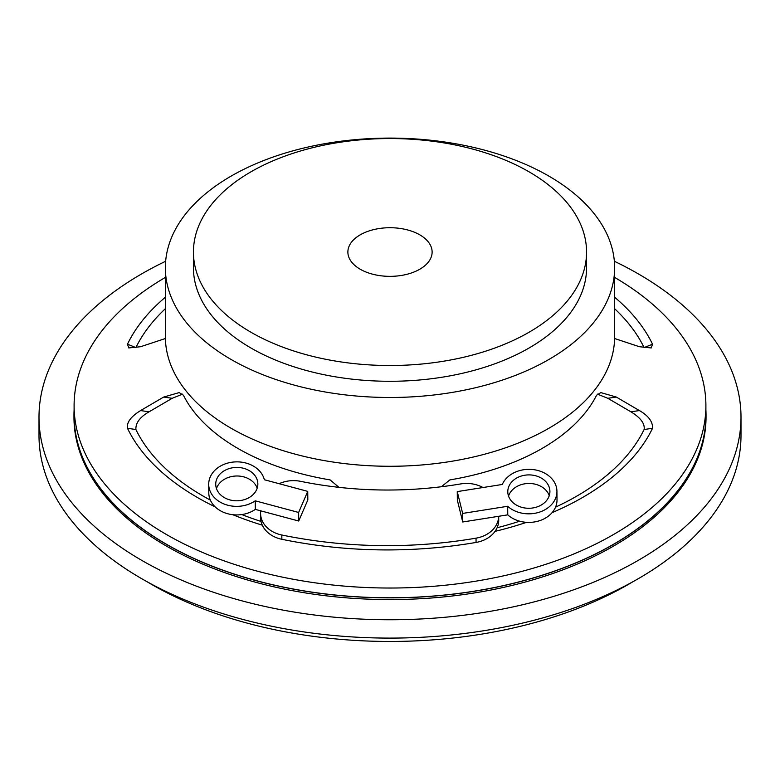 <?xml version="1.0" encoding="UTF-8"?>
<svg xmlns="http://www.w3.org/2000/svg" width="780" height="780" viewBox="0 0 780 780"><rect width="100%" height="100%" fill="white"/><g stroke="black" fill="none" stroke-linecap="round" stroke-linejoin="round"><path stroke-width="1.17" d="M74.1 409.968A316.036 182.461 0 0 0 73.963 415.409A316.036 182.461 0 0 0 166.53 544.43A316.036 182.461 0 0 0 510.939 583.976A316.036 182.461 0 0 0 706.036 415.409A316.036 182.461 0 0 0 705.9 409.968M73.963 415.409L73.963 417.115A316.036 182.461 0 0 0 390 599.576A316.036 182.461 0 0 0 706.036 417.115L706.036 415.409M360.214 269.227A42.12 24.317 0 0 0 402.363 275.281A42.12 24.317 0 0 0 431.369 256.62A42.12 24.317 0 0 0 390 227.721A42.12 24.317 0 0 0 348.631 256.62A42.12 24.317 0 0 0 360.214 269.227M251.014 332.28A196.56 113.48 180 0 1 193.44 252.037A196.56 113.48 180 0 1 390 138.547A196.56 113.48 180 0 1 586.56 252.037A196.56 113.48 180 0 1 465.221 356.879A196.56 113.48 180 0 1 251.014 332.28M165.36 267.793L165.36 336.58A224.64 129.695 0 0 0 390 466.274A224.64 129.695 0 0 0 614.64 336.58L614.64 267.793A224.64 129.695 180 0 1 390 397.488A224.64 129.695 180 0 1 165.36 267.793A224.64 129.695 180 0 1 304.034 147.976A224.64 129.695 180 0 1 548.847 176.085A224.64 129.695 180 0 1 614.64 267.793M193.44 252.037L193.44 267.793A196.56 113.48 0 0 0 251.014 348.046A196.56 113.48 0 0 0 528.986 348.046A196.56 113.48 0 0 0 586.56 267.793L586.56 252.037M165.36 277.417A315.9 182.383 0 0 0 74.1 405.649L74.1 415.389A315.9 182.383 0 0 0 166.627 544.352A315.9 182.383 0 0 0 510.89 583.889A315.9 182.383 0 0 0 705.9 415.389L705.9 405.649A315.9 182.383 0 0 0 614.64 277.417M165.643 261.261A351 202.644 0 0 0 39 417.115L39 435.454A351 202.644 0 0 0 141.804 578.75A351 202.644 0 0 0 524.326 622.674A351 202.644 0 0 0 741 435.454L741 417.115A351 202.644 0 0 0 614.357 261.261M633.136 581.607A336.96 194.542 180 0 1 151.73 584.483A336.96 194.542 180 0 1 146.864 581.607M165.36 308.704A263.815 152.315 0 0 0 135.905 347.597L127.472 344.194A272.435 157.287 180 0 1 165.36 297.238M127.472 344.194L128.758 347.939L140.614 346.72L165.389 338.52M338.959 487.344L330.106 479.905A215.105 124.195 0 0 1 237.9 448.441A215.105 124.195 0 0 1 183.397 395.206L179.166 392.603L163.703 397.049L140.614 410.563C130.903 416.54 126.526 422.448 127.472 428.279L135.905 429.526C135.544 422.974 139.932 417.066 149.058 411.82L172.185 398.297L182.608 394.124M135.905 429.526A263.815 152.315 0 0 0 203.453 496.265A263.815 152.315 0 0 0 210.366 500.107M241.79 514.566A263.815 152.315 0 0 0 261.037 521.43M262.294 525.174A272.435 157.287 180 0 1 232.83 514.712M215.153 506.854A272.435 157.287 180 0 1 197.359 497.455A272.435 157.287 180 0 1 127.472 428.279M497.104 527.758A263.815 152.315 0 0 0 519.694 521.196M555.545 507.156A263.815 152.315 0 0 0 644.095 429.526L652.529 428.279A272.435 157.287 180 0 1 552.084 512.655M526.568 522.337A272.435 157.287 180 0 1 495.037 531.365M597.392 394.124L607.815 398.297L630.942 411.82C640.663 417.797 645.05 423.696 644.095 429.526M652.529 428.279C652.88 421.726 648.502 415.818 639.385 410.563L616.298 397.049L600.834 392.603L596.602 395.206A215.105 124.195 0 0 1 449.894 479.905L441.305 486.749M614.64 297.238A272.435 157.287 180 0 1 652.529 344.194L644.095 347.597A263.815 152.315 0 0 0 614.64 308.704M614.611 338.52L639.385 346.72L651.242 347.939L652.529 344.194M39 417.115A351 202.644 0 0 0 141.804 560.401A351 202.644 0 0 0 524.326 604.334A351 202.644 0 0 0 741 417.115M74.1 405.649A315.9 182.383 0 0 0 166.627 534.612A315.9 182.383 0 0 0 510.89 574.148A315.9 182.383 0 0 0 705.9 405.649M279.123 483.707A28.529 22.61 179.4 0 1 300.583 481.338A351 278.119 -0.6 0 0 460.697 483.931A28.529 22.61 179.4 0 1 482.976 487.529M260.569 513.416L260.608 517.696A28.529 22.61 -0.6 0 0 281.863 539.292L281.814 535.012A28.529 22.61 179.4 0 1 260.569 513.416A28.529 22.61 179.4 0 1 260.725 510.832M281.814 535.012A421.2 333.743 -0.6 0 0 476.024 538.161L476.073 542.441A28.529 22.61 -0.6 0 0 498.722 520.055L498.683 516.282A28.529 22.61 179.4 0 1 476.024 538.161M281.863 539.292A421.2 333.743 -0.6 0 0 476.073 542.441M264.352 479.739L307.739 491.38L307.827 499.941L298.711 521.02L255.314 509.389A28.08 22.25 -0.6 0 1 225.342 513.006A28.08 22.25 -0.6 0 1 208.796 492.96L208.708 484.39A28.08 22.25 179.4 0 1 233.971 461.984A28.08 22.25 179.4 0 1 264.352 479.739M307.739 491.38L298.633 512.46L255.235 500.818L255.314 509.389M255.235 500.818A28.08 22.25 179.4 0 1 225.264 504.445A28.08 22.25 179.4 0 1 208.708 484.39M298.633 512.46L298.711 521.02M216.479 488.602A21.06 16.692 179.4 0 1 216.957 487.334A21.06 16.692 179.4 0 1 237.539 475.995A21.06 16.692 179.4 0 1 257.185 488.192M216.869 478.764A21.06 16.692 179.4 0 1 240.172 467.63A21.06 16.692 179.4 0 1 257.849 483.902A21.06 16.692 179.4 0 1 236.954 500.799A21.06 16.692 179.4 0 1 215.728 484.322A21.06 16.692 179.4 0 1 216.869 478.764M457.255 491.605L502.291 484.468A28.08 22.25 179.4 0 1 533.354 469.609A28.08 22.25 179.4 0 1 556.93 491.302A28.08 22.25 179.4 0 1 538.795 512.353A28.08 22.25 179.4 0 1 507.673 506.278L462.647 513.425L457.255 491.605L457.343 500.165L462.725 521.986L462.647 513.425M462.725 521.986L507.76 514.849L507.673 506.278M507.76 514.849A28.08 22.25 -0.6 0 0 538.883 520.923A28.08 22.25 -0.6 0 0 557.008 499.873L556.93 491.302M549.52 488.309A21.06 16.692 -0.6 0 0 526.734 474.991A21.06 16.692 -0.6 0 0 507.79 491.8A21.06 16.692 -0.6 0 0 529.015 508.277A21.06 16.692 -0.6 0 0 549.91 491.38A21.06 16.692 -0.6 0 0 549.52 488.309M549.247 495.661A21.06 16.692 -0.6 0 0 528.762 483.464A21.06 16.692 -0.6 0 0 508.541 496.07M140.614 410.563L149.058 411.82M630.942 411.82L639.385 410.563M172.185 398.297L163.703 397.049M616.298 397.049L607.815 398.297"/></g></svg>
